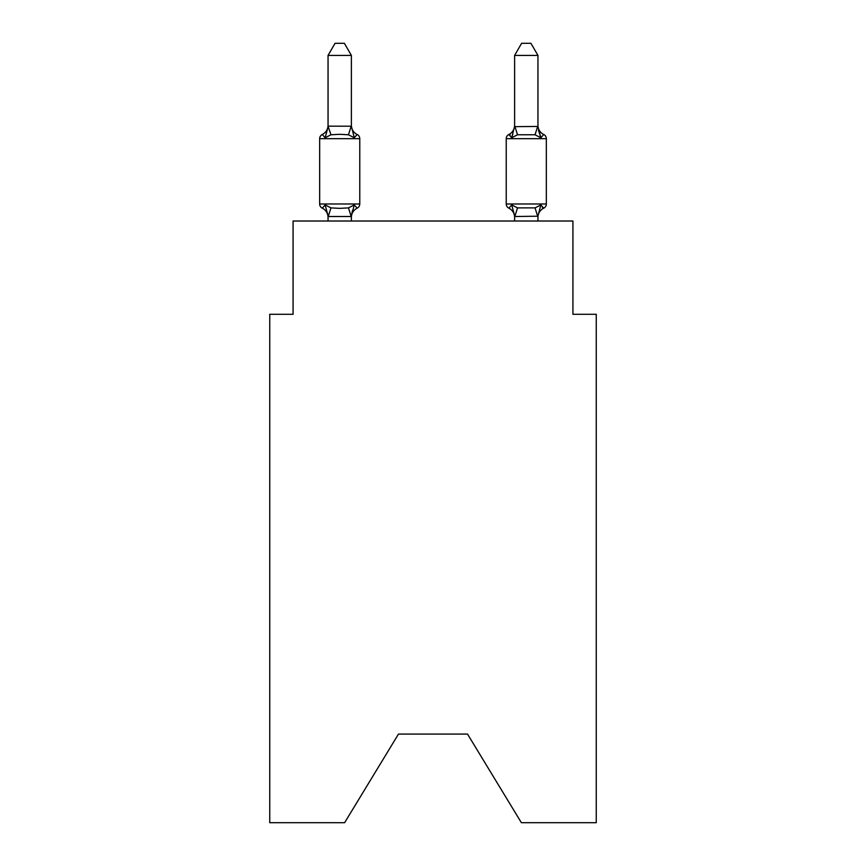 <?xml version="1.0" encoding="UTF-8"?>
<svg xmlns="http://www.w3.org/2000/svg" width="866" height="866" viewBox="0 0 866 866"><rect width="100%" height="100%" fill="white"/><g stroke="black" fill="none" stroke-linecap="round" stroke-linejoin="round"><path stroke-width="1.3" d="M467.521 734.076L521.386 822.7L596.252 822.7L596.252 314.293L572.924 314.293L572.924 221.014L293.076 221.014L293.076 314.293L269.748 314.293L269.748 822.7L344.614 822.7L398.479 734.076L467.521 734.076L398.479 734.076M543.718 208.176A4.666 4.666 0 0 0 546.338 203.986A4.666 4.666 0 0 1 543.718 208.176L542.387 207.537L543.718 208.176A4.666 4.666 0 0 0 546.338 203.986A4.666 4.666 0 0 1 543.718 208.176A4.666 4.666 0 0 0 546.338 203.986A4.666 4.666 0 0 1 543.718 208.176L542.387 207.537L543.718 208.176A4.666 4.666 0 0 0 546.338 203.986A4.666 4.666 0 0 1 543.718 208.176A4.666 4.666 0 0 0 546.338 203.986A4.666 4.666 0 0 1 543.718 208.176L542.387 207.537L543.718 208.176A4.666 4.666 0 0 0 546.338 203.986A4.666 4.666 0 0 1 543.718 208.176A4.666 4.666 0 0 0 546.338 203.986A4.666 4.666 0 0 1 543.718 208.176L542.387 207.537L543.718 208.176A4.666 4.666 0 0 0 546.338 203.986A4.666 4.666 0 0 1 543.718 208.176A4.666 4.666 0 0 0 546.338 203.986A4.666 4.666 0 0 1 543.718 208.176L542.387 207.537L543.718 208.176A4.666 4.666 0 0 0 546.338 203.986A4.666 4.666 0 0 1 543.718 208.176A4.666 4.666 0 0 0 546.338 203.986A4.666 4.666 0 0 1 543.718 208.176L542.387 207.537L543.718 208.176A4.666 4.666 0 0 0 546.338 203.986A4.666 4.666 0 0 1 543.718 208.176A4.666 4.666 0 0 0 546.338 203.986A4.666 4.666 0 0 1 543.718 208.176L542.387 207.537L543.718 208.176A4.666 4.666 0 0 0 546.338 203.986A4.666 4.666 0 0 1 543.718 208.176A4.666 4.666 0 0 0 546.338 203.986A4.666 4.666 0 0 1 543.718 208.176L542.387 207.537L543.718 208.176A4.666 4.666 0 0 0 546.338 203.986A4.666 4.666 0 0 1 543.718 208.176A4.666 4.666 0 0 0 546.338 203.986A4.666 4.666 0 0 1 543.718 208.176L542.387 207.537L543.718 208.176A4.666 4.666 0 0 0 546.338 203.986A4.666 4.666 0 0 1 543.718 208.176A4.666 4.666 0 0 0 546.338 203.986A4.666 4.666 0 0 1 543.718 208.176L542.387 207.537L543.718 208.176A4.666 4.666 0 0 0 546.338 203.986A4.666 4.666 0 0 1 543.718 208.176A4.666 4.666 0 0 0 546.338 203.986A4.666 4.666 0 0 1 543.718 208.176L542.387 207.537L543.718 208.176A4.666 4.666 0 0 0 546.338 203.986A4.666 4.666 0 0 1 543.718 208.176A4.666 4.666 0 0 0 546.338 203.986A4.666 4.666 0 0 1 543.718 208.176L542.387 207.537L543.718 208.176A4.666 4.666 0 0 0 546.338 203.986A4.666 4.666 0 0 1 543.718 208.176A4.666 4.666 0 0 0 546.338 203.986A4.666 4.666 0 0 1 543.718 208.176L542.387 207.537L543.718 208.176A4.666 4.666 0 0 0 546.338 203.986A4.666 4.666 0 0 1 543.718 208.176A4.666 4.666 0 0 0 546.338 203.986A4.666 4.666 0 0 1 543.718 208.176L542.387 207.537L543.718 208.176A4.666 4.666 0 0 0 546.338 203.986A4.666 4.666 0 0 1 543.718 208.176A4.666 4.666 0 0 0 546.338 203.986A4.666 4.666 0 0 1 543.718 208.176L542.387 207.537L543.718 208.176A4.666 4.666 0 0 0 546.338 203.986A4.666 4.666 0 0 1 543.718 208.176A4.666 4.666 0 0 0 546.338 203.986A4.666 4.666 0 0 1 543.718 208.176L542.387 207.537L543.718 208.176A4.666 4.666 0 0 0 546.338 203.986A4.666 4.666 0 0 1 543.718 208.176A4.666 4.666 0 0 0 546.338 203.986A4.666 4.666 0 0 1 543.718 208.176L542.387 207.537L543.718 208.176A4.666 4.666 0 0 0 546.338 203.986A4.666 4.666 0 0 1 543.718 208.176A4.666 4.666 0 0 0 546.338 203.986A4.666 4.666 0 0 1 543.718 208.176L542.387 207.537L543.718 208.176A4.666 4.666 0 0 0 546.338 203.986A4.666 4.666 0 0 1 543.718 208.176A4.666 4.666 0 0 0 546.338 203.986A4.666 4.666 0 0 1 543.718 208.176L542.387 207.537L543.718 208.176A4.666 4.666 0 0 0 546.338 203.986A4.666 4.666 0 0 1 543.718 208.176A4.666 4.666 0 0 0 546.338 203.986A4.666 4.666 0 0 1 543.718 208.176L542.387 207.537L543.718 208.176A4.666 4.666 0 0 0 546.338 203.986A4.666 4.666 0 0 1 543.718 208.176A4.666 4.666 0 0 0 546.338 203.986A4.666 4.666 0 0 1 543.718 208.176L540.86 204.896L543.718 208.176A10.262 10.262 0 0 0 537.948 217.409L537.948 217.409M512.802 134.078L511.709 137.77L512.802 134.078L511.709 137.77L512.802 134.078L511.709 137.77L512.802 134.078L511.709 137.77L512.802 134.078L511.709 137.77L512.802 134.078L511.709 137.77L512.802 134.078L511.709 137.77L512.802 134.078L511.709 137.77L512.802 134.078L511.709 137.77L512.802 134.078L511.709 137.77L512.802 134.078L511.709 137.77L512.802 134.078L511.709 137.77L512.802 134.078L511.709 137.77L512.802 134.078L511.709 137.77L512.802 134.078L511.709 137.77L512.802 134.078L511.709 137.77L512.802 134.078L511.709 137.77L512.802 134.078L511.709 137.77L512.802 134.078L511.709 137.77L512.802 134.078L511.709 137.77L512.802 134.078L511.709 137.77L517.532 134.771L535.036 134.771L540.86 137.77L543.718 134.49L540.86 137.77L538.425 130.149L540.86 137.77L543.718 134.49L540.86 137.77L538.425 130.149L540.86 137.77L543.718 134.49L540.86 137.77L538.425 130.149L540.86 137.77L543.718 134.49L540.86 137.77L538.425 130.149L540.86 137.77L543.718 134.49L540.86 137.77L538.425 130.149L540.86 137.77L543.718 134.49L540.86 137.77L538.425 130.149L540.86 137.77L543.718 134.49L540.86 137.77L538.425 130.149L540.86 137.77L543.718 134.49L540.86 137.77L538.425 130.149L540.86 137.77L543.718 134.49L540.86 137.77L538.425 130.149L540.86 137.77L543.718 134.49L540.86 137.77L538.425 130.149L540.86 137.77L543.718 134.49L540.86 137.77L538.425 130.149L540.86 137.77L543.718 134.49L540.86 137.77L538.425 130.149L540.86 137.77L543.718 134.49L540.86 137.77L538.425 130.149L540.86 137.77L543.718 134.49L540.86 137.77L538.425 130.149L540.86 137.77L543.718 134.49L540.86 137.77L538.425 130.149L540.86 137.77L543.718 134.49A10.262 10.262 0 0 1 537.948 125.267A10.262 10.262 0 0 0 543.718 134.49L540.86 137.77L538.425 130.149L540.86 137.77L543.718 134.49A10.262 10.262 0 0 1 537.948 125.267A10.262 10.262 0 0 0 543.718 134.49L540.86 137.77L538.425 130.149L540.86 137.77L543.718 134.49A10.262 10.262 0 0 1 537.948 125.267A10.262 10.262 0 0 0 543.718 134.49L540.86 137.77L538.425 130.149L540.86 137.77L543.718 134.49A10.262 10.262 0 0 1 537.948 125.267A10.262 10.262 0 0 0 543.718 134.49L540.86 137.77L538.425 130.149L540.86 137.77L543.718 134.49A10.262 10.262 0 0 1 537.948 125.267A10.262 10.262 0 0 0 543.718 134.49L540.86 137.77L538.425 130.149L540.86 137.77L543.718 134.49A4.666 4.666 0 0 1 546.338 138.679L546.338 203.986L506.231 203.986A4.666 4.666 0 0 0 508.851 208.176A4.666 4.666 0 0 1 506.231 203.986A4.666 4.666 0 0 0 508.851 208.176L511.709 204.896L508.851 208.176A4.666 4.666 0 0 1 506.231 203.986A4.666 4.666 0 0 0 508.851 208.176L511.709 204.896L508.851 208.176A4.666 4.666 0 0 1 506.231 203.986A4.666 4.666 0 0 0 508.851 208.176L511.709 204.896L508.851 208.176A4.666 4.666 0 0 1 506.231 203.986A4.666 4.666 0 0 0 508.851 208.176L511.709 204.896L508.851 208.176A4.666 4.666 0 0 1 506.231 203.986A4.666 4.666 0 0 0 508.851 208.176L511.709 204.896L508.851 208.176A4.666 4.666 0 0 1 506.231 203.986A4.666 4.666 0 0 0 508.851 208.176L511.709 204.896L508.851 208.176A4.666 4.666 0 0 1 506.231 203.986A4.666 4.666 0 0 0 508.851 208.176L511.709 204.896L508.851 208.176A4.666 4.666 0 0 1 506.231 203.986A4.666 4.666 0 0 0 508.851 208.176L511.709 204.896L508.851 208.176A4.666 4.666 0 0 1 506.231 203.986A4.666 4.666 0 0 0 508.851 208.176L511.709 204.896L508.851 208.176A4.666 4.666 0 0 1 506.231 203.986A4.666 4.666 0 0 0 508.851 208.176L511.709 204.896L508.851 208.176A4.666 4.666 0 0 1 506.231 203.986A4.666 4.666 0 0 0 508.851 208.176L511.709 204.896L508.851 208.176A4.666 4.666 0 0 1 506.231 203.986A4.666 4.666 0 0 0 508.851 208.176L511.709 204.896L508.851 208.176A4.666 4.666 0 0 1 506.231 203.986A4.666 4.666 0 0 0 508.851 208.176L511.709 204.896L508.851 208.176A4.666 4.666 0 0 1 506.231 203.986A4.666 4.666 0 0 0 508.851 208.176L511.709 204.896L508.851 208.176A4.666 4.666 0 0 1 506.231 203.986A4.666 4.666 0 0 0 508.851 208.176L511.709 204.896L508.851 208.176A4.666 4.666 0 0 1 506.231 203.986A4.666 4.666 0 0 0 508.851 208.176A4.666 4.666 0 0 1 506.231 203.986A4.666 4.666 0 0 0 508.851 208.176A4.666 4.666 0 0 1 506.231 203.986A4.666 4.666 0 0 0 508.851 208.176A4.666 4.666 0 0 1 506.231 203.986A4.666 4.666 0 0 0 508.851 208.176A4.666 4.666 0 0 1 506.231 203.986A4.666 4.666 0 0 0 508.851 208.176A4.666 4.666 0 0 1 506.231 203.986A4.666 4.666 0 0 0 508.851 208.176A4.666 4.666 0 0 1 506.231 203.986A4.666 4.666 0 0 0 508.851 208.176A4.666 4.666 0 0 1 506.231 203.986A4.666 4.666 0 0 0 508.851 208.176A4.666 4.666 0 0 1 506.231 203.986A4.666 4.666 0 0 0 508.851 208.176A4.666 4.666 0 0 1 506.231 203.986A4.666 4.666 0 0 0 508.851 208.176L511.709 204.896L508.851 208.176A4.666 4.666 0 0 1 506.231 203.986A4.666 4.666 0 0 0 508.851 208.176L511.709 204.896L508.851 208.176A4.666 4.666 0 0 1 506.231 203.986A4.666 4.666 0 0 0 508.851 208.176L511.709 204.896L508.851 208.176A4.666 4.666 0 0 1 506.231 203.986A4.666 4.666 0 0 0 508.851 208.176L511.709 204.896L508.851 208.176A4.666 4.666 0 0 1 506.231 203.986A4.666 4.666 0 0 0 508.851 208.176L511.709 204.896L508.851 208.176A4.666 4.666 0 0 1 506.231 203.986A4.666 4.666 0 0 0 508.851 208.176L511.709 204.896L508.851 208.176A4.666 4.666 0 0 1 506.231 203.986A4.666 4.666 0 0 0 508.851 208.176L511.709 204.896L508.851 208.176A4.666 4.666 0 0 1 506.231 203.986A4.666 4.666 0 0 0 508.851 208.176L511.709 204.896L508.851 208.176A4.666 4.666 0 0 1 506.231 203.986A4.666 4.666 0 0 0 508.851 208.176L511.709 204.896L508.851 208.176A4.666 4.666 0 0 1 506.231 203.986A4.666 4.666 0 0 0 508.851 208.176L511.709 204.896L508.851 208.176A4.666 4.666 0 0 1 506.231 203.986A4.666 4.666 0 0 0 508.851 208.176L511.709 204.896L508.851 208.176A4.666 4.666 0 0 1 506.231 203.986A4.666 4.666 0 0 0 508.851 208.176L511.709 204.896L508.851 208.176A4.666 4.666 0 0 1 506.231 203.986A4.666 4.666 0 0 0 508.851 208.176L511.709 204.896L508.851 208.176A4.666 4.666 0 0 1 506.231 203.986A4.666 4.666 0 0 0 508.851 208.176L511.709 204.896L508.851 208.176A4.666 4.666 0 0 1 506.231 203.986A4.666 4.666 0 0 0 508.851 208.176L511.709 204.896L508.851 208.176A4.666 4.666 0 0 1 506.231 203.986A4.666 4.666 0 0 0 508.851 208.176L511.709 204.896L508.851 208.176A4.666 4.666 0 0 1 506.231 203.986L506.231 138.679A4.666 4.666 0 0 1 508.851 134.49L510.182 135.128L508.851 134.49A4.666 4.666 0 0 0 506.231 138.679A4.666 4.666 0 0 1 508.851 134.49L511.709 137.77L508.851 134.49A4.666 4.666 0 0 0 506.231 138.679A4.666 4.666 0 0 1 508.851 134.49A4.666 4.666 0 0 0 506.231 138.679A4.666 4.666 0 0 1 508.851 134.49A4.666 4.666 0 0 0 506.231 138.679A4.666 4.666 0 0 1 508.851 134.49A4.666 4.666 0 0 0 506.231 138.679A4.666 4.666 0 0 1 508.851 134.49A4.666 4.666 0 0 0 506.231 138.679A4.666 4.666 0 0 1 508.851 134.49A4.666 4.666 0 0 0 506.231 138.679A4.666 4.666 0 0 1 508.851 134.49A4.666 4.666 0 0 0 506.231 138.679A4.666 4.666 0 0 1 508.851 134.49A4.666 4.666 0 0 0 506.231 138.679A4.666 4.666 0 0 1 508.851 134.49A4.666 4.666 0 0 0 506.231 138.679A4.666 4.666 0 0 1 508.851 134.49A4.666 4.666 0 0 0 506.231 138.679A4.666 4.666 0 0 1 508.851 134.49A4.666 4.666 0 0 0 506.231 138.679A4.666 4.666 0 0 1 508.851 134.49A4.666 4.666 0 0 0 506.231 138.679A4.666 4.666 0 0 1 508.851 134.49A4.666 4.666 0 0 0 506.231 138.679A4.666 4.666 0 0 1 508.851 134.49A4.666 4.666 0 0 0 506.231 138.679A4.666 4.666 0 0 1 508.851 134.49A4.666 4.666 0 0 0 506.231 138.679A4.666 4.666 0 0 1 508.851 134.49A4.666 4.666 0 0 0 506.231 138.679A4.666 4.666 0 0 1 508.851 134.49L511.709 137.77L508.851 134.49A4.666 4.666 0 0 0 506.231 138.679A4.666 4.666 0 0 1 508.851 134.49L511.709 137.77L508.851 134.49A4.666 4.666 0 0 0 506.231 138.679A4.666 4.666 0 0 1 508.851 134.49L511.709 137.77L508.851 134.49A4.666 4.666 0 0 0 506.231 138.679A4.666 4.666 0 0 1 508.851 134.49L511.709 137.77L508.851 134.49A4.666 4.666 0 0 0 506.231 138.679L546.338 138.679M537.948 126.219L537.948 55.424L514.62 55.424L514.62 126.642L537.948 126.458M537.948 216.208L514.815 216.511L511.709 204.896L508.851 208.176A10.262 10.262 0 0 1 514.62 217.409L514.62 217.409M514.62 125.267L514.62 125.267A10.262 10.262 0 0 1 508.851 134.49L511.709 137.77L514.62 126.219M351.38 217.409A10.262 10.262 0 0 1 357.149 208.176L354.291 204.896L357.149 208.176L354.291 204.896L357.149 208.176L354.291 204.896L357.149 208.176L354.291 204.896L357.149 208.176L354.291 204.896L357.149 208.176L354.291 204.896L357.149 208.176L354.291 204.896L357.149 208.176L354.291 204.896L357.149 208.176L354.291 204.896L357.149 208.176L354.291 204.896L357.149 208.176L354.291 204.896L357.149 208.176L354.291 204.896L357.149 208.176L354.291 204.896L357.149 208.176L354.291 204.896L357.149 208.176L354.291 204.896L357.149 208.176L354.291 204.896L357.149 208.176L354.291 204.896L357.149 208.176L354.291 204.896L357.149 208.176L354.291 204.896L357.149 208.176L354.291 204.896L357.149 208.176L354.291 204.896L351.185 216.511L328.246 216.511L325.14 204.896L322.282 208.176A4.666 4.666 0 0 1 319.662 203.986A4.666 4.666 0 0 0 322.282 208.176L325.14 204.896L322.282 208.176A4.666 4.666 0 0 1 319.662 203.986A4.666 4.666 0 0 0 322.282 208.176L325.14 204.896L322.282 208.176A4.666 4.666 0 0 1 319.662 203.986A4.666 4.666 0 0 0 322.282 208.176A4.666 4.666 0 0 1 319.662 203.986A4.666 4.666 0 0 0 322.282 208.176L325.14 204.896L322.282 208.176A4.666 4.666 0 0 1 319.662 203.986A4.666 4.666 0 0 0 322.282 208.176A4.666 4.666 0 0 1 319.662 203.986A4.666 4.666 0 0 0 322.282 208.176L325.14 204.896L322.282 208.176A4.666 4.666 0 0 1 319.662 203.986A4.666 4.666 0 0 0 322.282 208.176A4.666 4.666 0 0 1 319.662 203.986A4.666 4.666 0 0 0 322.282 208.176L325.14 204.896L322.282 208.176A4.666 4.666 0 0 1 319.662 203.986A4.666 4.666 0 0 0 322.282 208.176A4.666 4.666 0 0 1 319.662 203.986A4.666 4.666 0 0 0 322.282 208.176L325.14 204.896L322.282 208.176A4.666 4.666 0 0 1 319.662 203.986A4.666 4.666 0 0 0 322.282 208.176A4.666 4.666 0 0 1 319.662 203.986A4.666 4.666 0 0 0 322.282 208.176L325.14 204.896L322.282 208.176A4.666 4.666 0 0 1 319.662 203.986A4.666 4.666 0 0 0 322.282 208.176L325.14 204.896L322.282 208.176A4.666 4.666 0 0 1 319.662 203.986A4.666 4.666 0 0 0 322.282 208.176L325.14 204.896L322.282 208.176A4.666 4.666 0 0 1 319.662 203.986A4.666 4.666 0 0 0 322.282 208.176L325.14 204.896L322.282 208.176A4.666 4.666 0 0 1 319.662 203.986A4.666 4.666 0 0 0 322.282 208.176L325.14 204.896L322.282 208.176A4.666 4.666 0 0 1 319.662 203.986A4.666 4.666 0 0 0 322.282 208.176L325.14 204.896L322.282 208.176A4.666 4.666 0 0 1 319.662 203.986A4.666 4.666 0 0 0 322.282 208.176L325.14 204.896L322.282 208.176A4.666 4.666 0 0 1 319.662 203.986A4.666 4.666 0 0 0 322.282 208.176L325.14 204.896L322.282 208.176A4.666 4.666 0 0 1 319.662 203.986A4.666 4.666 0 0 0 322.282 208.176L325.14 204.896L322.282 208.176A4.666 4.666 0 0 1 319.662 203.986A4.666 4.666 0 0 0 322.282 208.176L325.14 204.896L322.282 208.176A4.666 4.666 0 0 1 319.662 203.986A4.666 4.666 0 0 0 322.282 208.176L325.14 204.896L322.282 208.176A4.666 4.666 0 0 1 319.662 203.986A4.666 4.666 0 0 0 322.282 208.176L325.14 204.896L322.282 208.176A4.666 4.666 0 0 1 319.662 203.986A4.666 4.666 0 0 0 322.282 208.176L325.14 204.896L322.282 208.176A4.666 4.666 0 0 1 319.662 203.986A4.666 4.666 0 0 0 322.282 208.176L325.14 204.896L322.282 208.176A4.666 4.666 0 0 1 319.662 203.986A4.666 4.666 0 0 0 322.282 208.176A4.666 4.666 0 0 1 319.662 203.986A4.666 4.666 0 0 0 322.282 208.176L325.14 204.896L322.282 208.176A4.666 4.666 0 0 1 319.662 203.986A4.666 4.666 0 0 0 322.282 208.176A4.666 4.666 0 0 1 319.662 203.986A4.666 4.666 0 0 0 322.282 208.176L325.14 204.896L322.282 208.176A4.666 4.666 0 0 1 319.662 203.986A4.666 4.666 0 0 0 322.282 208.176A4.666 4.666 0 0 1 319.662 203.986A4.666 4.666 0 0 0 322.282 208.176L325.14 204.896L322.282 208.176A4.666 4.666 0 0 1 319.662 203.986A4.666 4.666 0 0 0 322.282 208.176A4.666 4.666 0 0 1 319.662 203.986A4.666 4.666 0 0 0 322.282 208.176L325.14 204.896L322.282 208.176A4.666 4.666 0 0 1 319.662 203.986A4.666 4.666 0 0 0 322.282 208.176A4.666 4.666 0 0 1 319.662 203.986A4.666 4.666 0 0 0 322.282 208.176L325.14 204.896L322.282 208.176A4.666 4.666 0 0 1 319.662 203.986A4.666 4.666 0 0 0 322.282 208.176L325.14 204.896L322.282 208.176A4.666 4.666 0 0 1 319.662 203.986A4.666 4.666 0 0 0 322.282 208.176L325.14 204.896L322.282 208.176A4.666 4.666 0 0 1 319.662 203.986A4.666 4.666 0 0 0 322.282 208.176L325.14 204.896L322.282 208.176A4.666 4.666 0 0 1 319.662 203.986A4.666 4.666 0 0 0 322.282 208.176L325.14 204.896L322.282 208.176A4.666 4.666 0 0 1 319.662 203.986A4.666 4.666 0 0 0 322.282 208.176L325.14 204.896L322.282 208.176A4.666 4.666 0 0 1 319.662 203.986A4.666 4.666 0 0 0 322.282 208.176L325.14 204.896L322.282 208.176L325.14 204.896L322.282 208.176L325.14 204.896L322.282 208.176L325.14 204.896L322.282 208.176L325.14 204.896L322.282 208.176L325.14 204.896L330.964 207.894L339.71 208.36L348.468 207.894L354.291 204.896L357.149 208.176A4.666 4.666 0 0 0 359.769 203.986A4.666 4.666 0 0 1 357.149 208.176A4.666 4.666 0 0 0 359.769 203.986A4.666 4.666 0 0 1 357.149 208.176A4.666 4.666 0 0 0 359.769 203.986A4.666 4.666 0 0 1 357.149 208.176A4.666 4.666 0 0 0 359.769 203.986A4.666 4.666 0 0 1 357.149 208.176A4.666 4.666 0 0 0 359.769 203.986A4.666 4.666 0 0 1 357.149 208.176A4.666 4.666 0 0 0 359.769 203.986A4.666 4.666 0 0 1 357.149 208.176A4.666 4.666 0 0 0 359.769 203.986A4.666 4.666 0 0 1 357.149 208.176A4.666 4.666 0 0 0 359.769 203.986A4.666 4.666 0 0 1 357.149 208.176A4.666 4.666 0 0 0 359.769 203.986A4.666 4.666 0 0 1 357.149 208.176A4.666 4.666 0 0 0 359.769 203.986A4.666 4.666 0 0 1 357.149 208.176A4.666 4.666 0 0 0 359.769 203.986A4.666 4.666 0 0 1 357.149 208.176A4.666 4.666 0 0 0 359.769 203.986A4.666 4.666 0 0 1 357.149 208.176A4.666 4.666 0 0 0 359.769 203.986A4.666 4.666 0 0 1 357.149 208.176A4.666 4.666 0 0 0 359.769 203.986A4.666 4.666 0 0 1 357.149 208.176A4.666 4.666 0 0 0 359.769 203.986A4.666 4.666 0 0 1 357.149 208.176A4.666 4.666 0 0 0 359.769 203.986A4.666 4.666 0 0 1 357.149 208.176A4.666 4.666 0 0 0 359.769 203.986A4.666 4.666 0 0 1 357.149 208.176A4.666 4.666 0 0 0 359.769 203.986A4.666 4.666 0 0 1 357.149 208.176A4.666 4.666 0 0 0 359.769 203.986A4.666 4.666 0 0 1 357.149 208.176A4.666 4.666 0 0 0 359.769 203.986A4.666 4.666 0 0 1 357.149 208.176A4.666 4.666 0 0 0 359.769 203.986L359.769 138.679A4.666 4.666 0 0 0 357.149 134.49L354.291 137.77L357.149 134.49A4.666 4.666 0 0 1 359.769 138.679A4.666 4.666 0 0 0 357.149 134.49A4.666 4.666 0 0 1 359.769 138.679A4.666 4.666 0 0 0 357.149 134.49A4.666 4.666 0 0 1 359.769 138.679A4.666 4.666 0 0 0 357.149 134.49A4.666 4.666 0 0 1 359.769 138.679A4.666 4.666 0 0 0 357.149 134.49A4.666 4.666 0 0 1 359.769 138.679A4.666 4.666 0 0 0 357.149 134.49A4.666 4.666 0 0 1 359.769 138.679A4.666 4.666 0 0 0 357.149 134.49A4.666 4.666 0 0 1 359.769 138.679A4.666 4.666 0 0 0 357.149 134.49A4.666 4.666 0 0 1 359.769 138.679A4.666 4.666 0 0 0 357.149 134.49A4.666 4.666 0 0 1 359.769 138.679A4.666 4.666 0 0 0 357.149 134.49A4.666 4.666 0 0 1 359.769 138.679A4.666 4.666 0 0 0 357.149 134.49A4.666 4.666 0 0 1 359.769 138.679A4.666 4.666 0 0 0 357.149 134.49A4.666 4.666 0 0 1 359.769 138.679A4.666 4.666 0 0 0 357.149 134.49A4.666 4.666 0 0 1 359.769 138.679A4.666 4.666 0 0 0 357.149 134.49A4.666 4.666 0 0 1 359.769 138.679A4.666 4.666 0 0 0 357.149 134.49A4.666 4.666 0 0 1 359.769 138.679A4.666 4.666 0 0 0 357.149 134.49A4.666 4.666 0 0 1 359.769 138.679A4.666 4.666 0 0 0 357.149 134.49A4.666 4.666 0 0 1 359.769 138.679A4.666 4.666 0 0 0 357.149 134.49A4.666 4.666 0 0 1 359.769 138.679A4.666 4.666 0 0 0 357.149 134.49A4.666 4.666 0 0 1 359.769 138.679A4.666 4.666 0 0 0 357.149 134.49A4.666 4.666 0 0 1 359.769 138.679A4.666 4.666 0 0 0 357.149 134.49A10.262 10.262 0 0 1 351.38 125.267L351.38 125.267M325.14 137.77L322.282 134.49L325.14 137.77L322.282 134.49L325.14 137.77L322.282 134.49L325.14 137.77L322.282 134.49L325.14 137.77L322.282 134.49L325.14 137.77L322.282 134.49L325.14 137.77L322.282 134.49L325.14 137.77L322.282 134.49L325.14 137.77L322.282 134.49L325.14 137.77L322.282 134.49L325.14 137.77L322.282 134.49L325.14 137.77L322.282 134.49L325.14 137.77L322.282 134.49L325.14 137.77L322.282 134.49L325.14 137.77L322.282 134.49L325.14 137.77L322.282 134.49L325.14 137.77L322.282 134.49L325.14 137.77L322.282 134.49L325.14 137.77L322.282 134.49L325.14 137.77L322.282 134.49L325.14 137.77L322.282 134.49L325.14 137.77L322.282 134.49L325.14 137.77L322.282 134.49L325.14 137.77L322.282 134.49L325.14 137.77L322.282 134.49L325.14 137.77L322.282 134.49L325.14 137.77L322.282 134.49L325.14 137.77L322.282 134.49L325.14 137.77L322.282 134.49L325.14 137.77L322.282 134.49L325.14 137.77L322.282 134.49L325.14 137.77L322.282 134.49L325.14 137.77L322.282 134.49L325.14 137.77L322.282 134.49L325.14 137.77L322.282 134.49L325.14 137.77L322.282 134.49L325.14 137.77L322.282 134.49L325.14 137.77L322.282 134.49L325.14 137.77L322.282 134.49L325.14 137.77L322.282 134.49L325.14 137.77L322.282 134.49L325.14 137.77L328.246 126.165L351.38 126.219L354.291 137.77L348.468 134.771L339.71 134.306L330.964 134.771L325.14 137.77M322.282 208.176A10.262 10.262 0 0 1 328.052 217.409L328.052 216.024M351.38 216.024L352.473 210.535M351.38 126.219L351.38 55.424L328.052 55.424L328.052 126.219L330.964 134.771M514.62 216.446L514.62 221.014M537.948 216.446L537.948 221.014M511.709 204.896L508.851 208.176L511.709 204.896L508.851 208.176L511.709 204.896L508.851 208.176L511.709 204.896L508.851 208.176L511.709 204.896L517.532 207.894L535.036 207.894L540.86 204.896L537.948 216.024M359.769 138.679L319.662 138.679A4.666 4.666 0 0 1 322.282 134.49A10.262 10.262 0 0 0 328.052 125.267M319.662 138.679L319.662 203.986L359.769 203.986M351.38 221.014L351.38 216.446M328.052 221.014L328.052 216.446M328.052 55.424L335.055 43.3L344.376 43.3L351.38 55.424M537.948 126.642L540.86 137.77L538.425 130.149M543.718 134.49A10.262 10.262 0 0 1 537.948 125.267M514.62 55.424L521.624 43.3L530.945 43.3L537.948 55.424M330.964 207.894L328.246 216.511M348.468 207.894L351.185 216.511M351.185 126.165L348.468 134.771M537.754 216.511L535.036 207.894M514.815 216.511L517.532 207.894M535.036 134.771L537.754 126.165M517.532 134.771L514.815 126.165"/></g></svg>
